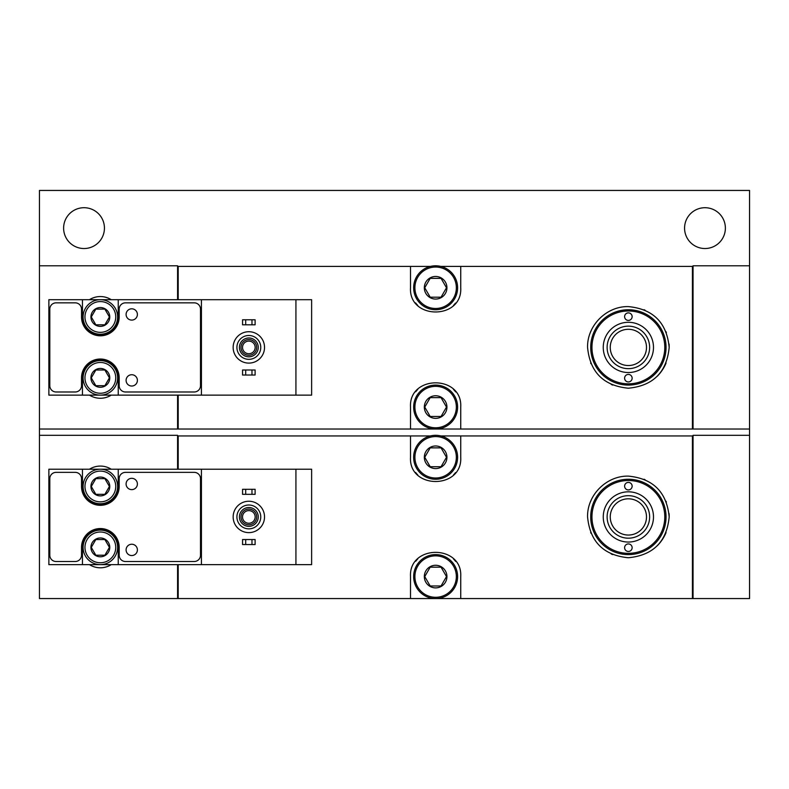 <?xml version="1.0" encoding="UTF-8"?>
<svg xmlns="http://www.w3.org/2000/svg" width="789" height="789" viewBox="0 0 789 789"><rect width="100%" height="100%" fill="white"/><g stroke="black" fill="none" stroke-linecap="round" stroke-linejoin="round"><path stroke-width="1.18" d="M749.55 265.794L693.048 265.794L693.048 429.029L749.55 429.029L749.55 190.445L39.45 190.445L39.45 265.794L177.574 265.794L177.574 299.692M725.377 228.12A20.406 20.406 0 0 0 694.774 210.446A20.406 20.406 0 0 0 694.774 245.793A20.406 20.406 0 0 0 725.377 228.12M104.434 228.12A20.406 20.406 0 0 0 73.821 210.446A20.406 20.406 0 0 0 73.821 245.793A20.406 20.406 0 0 0 104.434 228.12M749.55 429.029L749.55 435.311L693.048 435.311L693.048 598.555L692.417 598.555L692.417 435.942L440.844 435.942M178.206 564.648L178.206 598.555L177.574 598.555L177.574 564.648M177.574 395.131L177.574 429.029L39.45 429.029L39.45 435.311L177.574 435.311L177.574 469.218M39.45 435.311L39.45 598.555L177.574 598.555M118.242 564.648L311.625 564.648L311.625 469.218L48.869 469.218L48.869 564.648L118.242 564.648L118.242 547.379A17.891 17.891 0 0 0 100.351 529.488A17.891 17.891 0 0 0 82.46 547.379L82.46 564.648M178.206 598.555L692.417 598.555M178.206 469.218L178.206 435.942L410.507 435.942L410.507 457.285C408.653 489.535 462.541 489.594 460.737 457.285L460.737 435.942M460.737 598.555L460.737 576.581C462.591 544.331 408.702 544.272 410.507 576.581L410.507 598.555M669.18 516.933C666.754 492.139 653.164 478.528 628.399 476.122C606.554 475.57 587.026 495.088 587.568 516.913C589.955 541.688 603.546 555.298 628.34 557.744C653.134 555.367 666.754 541.757 669.18 516.933A40.811 40.811 0 0 0 669.042 513.491M201.432 564.648L201.432 469.218M295.924 564.648L295.924 469.218M82.46 469.218L82.46 486.478A17.891 17.891 0 0 0 100.351 504.378A17.891 17.891 0 0 0 118.242 486.478L118.242 469.218M430.409 435.942L410.507 435.942M455.638 561.413A25.11 25.11 0 0 0 453.497 558.937M417.766 558.918A25.11 25.11 0 0 0 415.744 561.235M415.606 472.453A25.11 25.11 0 0 0 417.746 474.929M453.478 474.948A25.11 25.11 0 0 0 455.509 472.621M177.574 436.564L178.206 436.564M177.574 597.924L178.206 597.924M692.417 436.564L693.048 436.564M692.417 597.924L693.048 597.924M693.048 598.555L749.55 598.555L749.55 435.311M200.495 478.637A6.282 6.282 0 0 0 194.212 472.355L125.461 472.355A6.282 6.282 0 0 0 119.188 478.637L119.188 486.478A18.837 18.837 0 0 1 100.351 505.315A18.837 18.837 0 0 1 81.514 486.478L81.514 478.637A6.282 6.282 0 0 0 75.241 472.355L56.088 472.355A6.282 6.282 0 0 0 49.806 478.637L49.806 555.229A6.282 6.282 0 0 0 56.088 561.512L75.241 561.512A6.282 6.282 0 0 0 81.514 555.229L81.514 547.379A18.837 18.837 0 0 1 100.351 528.551A18.837 18.837 0 0 1 119.188 547.379L119.188 555.229A6.282 6.282 0 0 0 125.461 561.512L194.212 561.512A6.282 6.282 0 0 0 200.495 555.229L200.495 478.637M131.743 555.545A5.651 5.651 0 0 0 136.635 547.063A5.651 5.651 0 0 0 126.851 547.063A5.651 5.651 0 0 0 131.743 555.545M131.743 489.624A5.651 5.651 0 0 0 136.635 481.142A5.651 5.651 0 0 0 126.851 481.142A5.651 5.651 0 0 0 131.743 489.624M245.695 539.538L242.558 539.538L242.558 544.558L245.695 544.558L245.695 539.538L255.113 539.538L255.113 544.558L251.977 544.558L251.977 539.538M251.977 544.558L245.695 544.558M245.695 489.308L242.558 489.308L242.558 494.328L245.695 494.328L245.695 489.308L255.113 489.308L255.113 494.328L251.977 494.328L251.977 489.308M251.977 494.328L245.695 494.328M260.764 516.933A11.934 11.934 0 0 1 242.874 527.259A11.934 11.934 0 0 1 242.874 506.597A11.934 11.934 0 0 1 260.764 516.933M258.259 516.933A9.419 9.419 0 0 1 244.126 525.089A9.419 9.419 0 0 1 244.126 508.777A9.419 9.419 0 0 1 258.259 516.933M264.532 516.933A15.701 15.701 0 0 1 240.99 530.524A15.701 15.701 0 0 1 240.99 503.343A15.701 15.701 0 0 1 264.532 516.933M256.691 516.933A7.851 7.851 0 0 1 244.915 523.728A7.851 7.851 0 0 1 244.915 510.138A7.851 7.851 0 0 1 256.691 516.933M255.163 516.933A6.322 6.322 0 0 1 245.675 522.407A6.322 6.322 0 0 1 245.675 511.459A6.322 6.322 0 0 1 255.163 516.933M446.929 457.285A11.302 11.302 0 0 1 429.975 467.068A11.302 11.302 0 0 1 429.975 447.501A11.302 11.302 0 0 1 446.929 457.285M441.061 447.866L446.495 457.285L441.061 466.703L430.183 466.703L424.748 457.285L430.183 447.866L441.061 447.866L430.183 447.866L424.748 457.285L430.183 466.703L441.061 466.703L446.495 457.285L441.061 447.866M456.348 457.285A20.721 20.721 0 0 1 425.261 475.225A20.721 20.721 0 0 1 425.261 439.345A20.721 20.721 0 0 1 456.348 457.285M457.6 457.285A21.974 21.974 0 0 1 424.64 476.319A21.974 21.974 0 0 1 424.64 438.25A21.974 21.974 0 0 1 457.6 457.285M446.929 576.581A11.302 11.302 0 0 1 429.975 586.365A11.302 11.302 0 0 1 429.975 566.788A11.302 11.302 0 0 1 446.929 576.581M441.061 567.163L446.495 576.581L441.061 585.99L430.183 585.99L424.748 576.581L430.183 567.163L441.061 567.163L430.183 567.163L424.748 576.581L430.183 585.99L441.061 585.99L446.495 576.581L441.061 567.163M456.348 576.581A20.721 20.721 0 0 1 425.261 594.521A20.721 20.721 0 0 1 425.261 558.632A20.721 20.721 0 0 1 456.348 576.581M457.6 576.581A21.974 21.974 0 0 1 424.64 595.606A21.974 21.974 0 0 1 424.64 557.547A21.974 21.974 0 0 1 457.6 576.581M666.054 532.605A40.811 40.811 0 0 1 657.207 545.81M612.698 554.608A40.811 40.811 0 0 1 611.248 553.977M590.951 533.216A40.811 40.811 0 0 1 590.665 532.536M590.685 501.291A40.811 40.811 0 0 1 591 500.542M644.021 479.239A40.811 40.811 0 0 1 645.037 479.682M666.064 501.291A40.811 40.811 0 0 1 666.38 502.07M664.792 516.933A36.412 36.412 0 0 1 610.163 548.463A36.412 36.412 0 0 1 610.163 485.393A36.412 36.412 0 0 1 664.792 516.933M632.137 547.694A3.767 3.767 0 0 0 626.496 544.43A3.767 3.767 0 0 0 626.496 550.959A3.767 3.767 0 0 0 632.137 547.694M632.137 486.162A3.767 3.767 0 0 0 626.496 482.907A3.767 3.767 0 0 0 626.496 489.427A3.767 3.767 0 0 0 632.137 486.162M666.044 516.933A37.675 37.675 0 0 1 609.542 549.558A37.675 37.675 0 0 1 609.542 484.308A37.675 37.675 0 0 1 666.044 516.933M646.497 516.933A18.127 18.127 0 0 1 619.316 532.624A18.127 18.127 0 0 1 619.316 501.232A18.127 18.127 0 0 1 646.497 516.933M649.633 516.933A21.264 21.264 0 0 1 617.748 535.346A21.264 21.264 0 0 1 617.748 498.52A21.264 21.264 0 0 1 649.633 516.933M653.489 516.933A25.11 25.11 0 0 1 615.814 538.68A25.11 25.11 0 0 1 615.814 495.186A25.11 25.11 0 0 1 653.489 516.933M117.62 547.379A17.269 17.269 0 0 1 91.721 562.33A17.269 17.269 0 0 1 91.721 532.427A17.269 17.269 0 0 1 117.62 547.379A17.269 17.269 0 0 1 91.721 562.33A17.269 17.269 0 0 1 91.721 532.427A17.269 17.269 0 0 1 117.62 547.379M109.77 547.379A9.419 9.419 0 0 1 95.647 555.535A9.419 9.419 0 0 1 95.647 539.222A9.419 9.419 0 0 1 109.77 547.379M104.878 539.538L109.415 547.379L104.878 555.229L95.824 555.229L91.287 547.379L95.824 539.538L104.878 539.538L95.824 539.538L91.287 547.379L95.824 555.229L104.878 555.229L109.415 547.379L104.878 539.538M111.229 564.648A20.406 20.406 0 0 1 89.473 564.648M117.62 486.478A17.269 17.269 0 0 1 91.721 501.429A17.269 17.269 0 0 1 91.721 471.526A17.269 17.269 0 0 1 117.62 486.478A17.269 17.269 0 0 1 91.721 501.429A17.269 17.269 0 0 1 91.721 471.526A17.269 17.269 0 0 1 117.62 486.478M109.77 486.478A9.419 9.419 0 0 1 95.647 494.634A9.419 9.419 0 0 1 95.647 478.321A9.419 9.419 0 0 1 109.77 486.478M104.878 478.637L109.415 486.478L104.878 494.328L95.824 494.328L91.287 486.478L95.824 478.637L104.878 478.637L95.824 478.637L91.287 486.478L95.824 494.328L104.878 494.328L109.415 486.478L104.878 478.637M89.473 469.218A20.406 20.406 0 0 1 111.229 469.218M39.45 429.029L39.45 265.794M118.242 395.131L311.625 395.131L311.625 299.692L48.869 299.692L48.869 395.131L118.242 395.131L118.242 377.862A17.891 17.891 0 0 0 100.351 359.971A17.891 17.891 0 0 0 82.46 377.862L82.46 395.131M178.206 395.131L178.206 429.029L692.417 429.029L692.417 266.416L440.844 266.416M178.206 299.692L178.206 266.416L410.507 266.416L410.507 287.768C408.653 320.009 462.541 320.068 460.737 287.768L460.737 266.416M460.737 429.029L460.737 407.055C462.591 374.805 408.702 374.745 410.507 407.055L410.507 429.029M669.18 347.407C666.754 322.612 653.164 309.012 628.399 306.605C606.554 306.053 587.026 325.571 587.568 347.397C589.955 372.171 603.546 385.772 628.34 388.218C653.134 385.841 666.754 372.24 669.18 347.407A40.811 40.811 0 0 0 669.042 343.974M201.432 395.131L201.432 299.692M295.924 395.131L295.924 299.692M82.46 299.692L82.46 316.961A17.891 17.891 0 0 0 100.351 334.852A17.891 17.891 0 0 0 118.242 316.961L118.242 299.692M430.409 266.416L410.507 266.416M455.638 391.896A25.11 25.11 0 0 0 453.497 389.421M417.766 389.401A25.11 25.11 0 0 0 415.744 391.719M415.606 302.927A25.11 25.11 0 0 0 417.746 305.402M453.478 305.422A25.11 25.11 0 0 0 455.509 303.104M177.574 267.047L178.206 267.047M177.574 428.407L178.206 428.407M692.417 267.047L693.048 267.047M692.417 428.407L693.048 428.407M200.495 309.11A6.282 6.282 0 0 0 194.212 302.838L125.461 302.838A6.282 6.282 0 0 0 119.188 309.11L119.188 316.961A18.837 18.837 0 0 1 100.351 335.798A18.837 18.837 0 0 1 81.514 316.961L81.514 309.11A6.282 6.282 0 0 0 75.241 302.838L56.088 302.838A6.282 6.282 0 0 0 49.806 309.11L49.806 385.713A6.282 6.282 0 0 0 56.088 391.985L75.241 391.985A6.282 6.282 0 0 0 81.514 385.713L81.514 377.862A18.837 18.837 0 0 1 100.351 359.025A18.837 18.837 0 0 1 119.188 377.862L119.188 385.713A6.282 6.282 0 0 0 125.461 391.985L194.212 391.985A6.282 6.282 0 0 0 200.495 385.713L200.495 309.11M131.743 386.028A5.651 5.651 0 0 0 136.635 377.546A5.651 5.651 0 0 0 126.851 377.546A5.651 5.651 0 0 0 131.743 386.028M131.743 320.097A5.651 5.651 0 0 0 136.635 311.625A5.651 5.651 0 0 0 126.851 311.625A5.651 5.651 0 0 0 131.743 320.097M245.695 370.011L242.558 370.011L242.558 375.041L245.695 375.041L245.695 370.011L255.113 370.011L255.113 375.041L251.977 375.041L251.977 370.011M251.977 375.041L245.695 375.041M245.695 319.782L242.558 319.782L242.558 324.812L245.695 324.812L245.695 319.782L255.113 319.782L255.113 324.812L251.977 324.812L251.977 319.782M251.977 324.812L245.695 324.812M260.764 347.407A11.934 11.934 0 0 1 242.874 357.742A11.934 11.934 0 0 1 242.874 337.081A11.934 11.934 0 0 1 260.764 347.407M258.259 347.407A9.419 9.419 0 0 1 244.126 355.563A9.419 9.419 0 0 1 244.126 339.25A9.419 9.419 0 0 1 258.259 347.407M264.532 347.407A15.701 15.701 0 0 1 240.99 361.007A15.701 15.701 0 0 1 240.99 333.816A15.701 15.701 0 0 1 264.532 347.407M256.691 347.407A7.851 7.851 0 0 1 244.915 354.212A7.851 7.851 0 0 1 244.915 340.611A7.851 7.851 0 0 1 256.691 347.407M255.163 347.407A6.322 6.322 0 0 1 245.675 352.88A6.322 6.322 0 0 1 245.675 341.943A6.322 6.322 0 0 1 255.163 347.407M446.929 287.768A11.302 11.302 0 0 1 429.975 297.552A11.302 11.302 0 0 1 429.975 277.975A11.302 11.302 0 0 1 446.929 287.768M441.061 278.349L446.495 287.768L441.061 297.187L430.183 297.187L424.748 287.768L430.183 278.349L441.061 278.349L430.183 278.349L424.748 287.768L430.183 297.187L441.061 297.187L446.495 287.768L441.061 278.349M456.348 287.768A20.721 20.721 0 0 1 425.261 305.708A20.721 20.721 0 0 1 425.261 269.818A20.721 20.721 0 0 1 456.348 287.768M457.6 287.768A21.974 21.974 0 0 1 424.64 306.793A21.974 21.974 0 0 1 424.64 268.733A21.974 21.974 0 0 1 457.6 287.768M446.929 407.055A11.302 11.302 0 0 1 429.975 416.848A11.302 11.302 0 0 1 429.975 397.271A11.302 11.302 0 0 1 446.929 407.055M441.061 397.636L446.495 407.055L441.061 416.474L430.183 416.474L424.748 407.055L430.183 397.636L441.061 397.636L430.183 397.636L424.748 407.055L430.183 416.474L441.061 416.474L446.495 407.055L441.061 397.636M456.348 407.055A20.721 20.721 0 0 1 425.261 425.005A20.721 20.721 0 0 1 425.261 389.115A20.721 20.721 0 0 1 456.348 407.055M457.6 407.055A21.974 21.974 0 0 1 424.64 426.09A21.974 21.974 0 0 1 424.64 388.03A21.974 21.974 0 0 1 457.6 407.055M666.054 363.088A40.811 40.811 0 0 1 657.207 376.294M612.698 385.091A40.811 40.811 0 0 1 611.248 384.45M590.951 363.69A40.811 40.811 0 0 1 590.665 363.019M590.685 331.774A40.811 40.811 0 0 1 591 331.015M644.021 309.722A40.811 40.811 0 0 1 645.037 310.156M666.064 331.765A40.811 40.811 0 0 1 666.38 332.554M664.792 347.407A36.412 36.412 0 0 1 610.163 378.947A36.412 36.412 0 0 1 610.163 315.876A36.412 36.412 0 0 1 664.792 347.407M632.137 378.178A3.767 3.767 0 0 0 626.496 374.913A3.767 3.767 0 0 0 626.496 381.442A3.767 3.767 0 0 0 632.137 378.178M632.137 316.645A3.767 3.767 0 0 0 626.496 313.381A3.767 3.767 0 0 0 626.496 319.91A3.767 3.767 0 0 0 632.137 316.645M666.044 347.407A37.675 37.675 0 0 1 609.542 380.032A37.675 37.675 0 0 1 609.542 314.791A37.675 37.675 0 0 1 666.044 347.407M646.497 347.407A18.127 18.127 0 0 1 619.316 363.108A18.127 18.127 0 0 1 619.316 331.715A18.127 18.127 0 0 1 646.497 347.407M649.633 347.407A21.264 21.264 0 0 1 617.748 365.82A21.264 21.264 0 0 1 617.748 328.993A21.264 21.264 0 0 1 649.633 347.407M653.489 347.407A25.11 25.11 0 0 1 615.814 369.163A25.11 25.11 0 0 1 615.814 325.66A25.11 25.11 0 0 1 653.489 347.407M117.62 377.862A17.269 17.269 0 0 1 91.721 392.814A17.269 17.269 0 0 1 91.721 362.91A17.269 17.269 0 0 1 117.62 377.862A17.269 17.269 0 0 1 91.721 392.814A17.269 17.269 0 0 1 91.721 362.91A17.269 17.269 0 0 1 117.62 377.862M109.77 377.862A9.419 9.419 0 0 1 95.647 386.018A9.419 9.419 0 0 1 95.647 369.706A9.419 9.419 0 0 1 109.77 377.862M104.878 370.011L109.415 377.862L104.878 385.713L95.824 385.713L91.287 377.862L95.824 370.011L104.878 370.011L95.824 370.011L91.287 377.862L95.824 385.713L104.878 385.713L109.415 377.862L104.878 370.011M111.229 395.131A20.406 20.406 0 0 1 89.473 395.131M117.62 316.961A17.269 17.269 0 0 1 91.721 331.913A17.269 17.269 0 0 1 91.721 302.009A17.269 17.269 0 0 1 117.62 316.961A17.269 17.269 0 0 1 91.721 331.913A17.269 17.269 0 0 1 91.721 302.009A17.269 17.269 0 0 1 117.62 316.961M109.77 316.961A9.419 9.419 0 0 1 95.647 325.117A9.419 9.419 0 0 1 95.647 308.805A9.419 9.419 0 0 1 109.77 316.961M104.878 309.11L109.415 316.961L104.878 324.812L95.824 324.812L91.287 316.961L95.824 309.11L104.878 309.11L95.824 309.11L91.287 316.961L95.824 324.812L104.878 324.812L109.415 316.961L104.878 309.11M89.473 299.692A20.406 20.406 0 0 1 111.229 299.692M115.736 547.379A15.385 15.385 0 0 1 92.658 560.703A15.385 15.385 0 0 1 92.658 534.064A15.385 15.385 0 0 1 115.736 547.379M115.736 486.478A15.385 15.385 0 0 1 92.658 499.802A15.385 15.385 0 0 1 92.658 473.163A15.385 15.385 0 0 1 115.736 486.478M115.736 377.862A15.385 15.385 0 0 1 92.658 391.186A15.385 15.385 0 0 1 92.658 364.538A15.385 15.385 0 0 1 115.736 377.862M115.736 316.961A15.385 15.385 0 0 1 92.658 330.285A15.385 15.385 0 0 1 92.658 303.637A15.385 15.385 0 0 1 115.736 316.961"/></g></svg>
